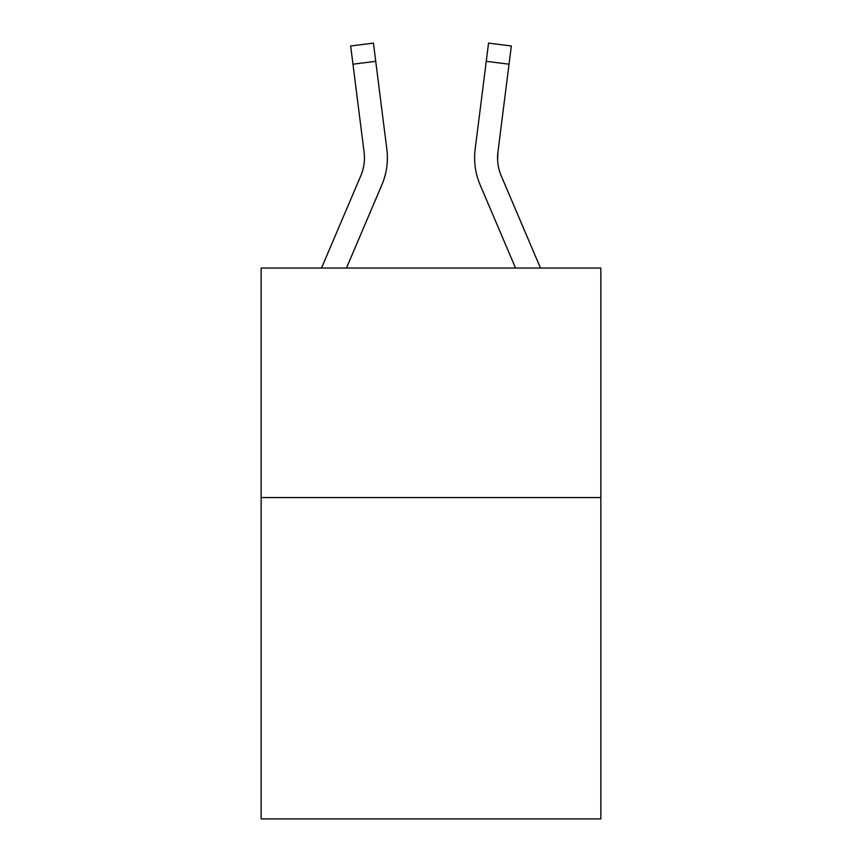 <?xml version="1.0" encoding="UTF-8"?>
<svg xmlns="http://www.w3.org/2000/svg" width="862" height="862" viewBox="0 0 862 862"><rect width="100%" height="100%" fill="white"/><g stroke="black" fill="none" stroke-linecap="round" stroke-linejoin="round"><path stroke-width="1.29" d="M600.846 497.568L600.846 818.9L261.154 818.9L261.154 268.039L600.846 268.039L600.846 497.568L261.154 497.568M381.888 184.834L346.459 268.039L381.888 184.834A68.863 68.863 0 0 0 386.844 149.234L375.735 61.321L352.967 64.197L350.662 45.977L373.44 43.1L375.735 61.321M387.307 161.205L387.394 158.403M386.499 146.475L386.844 149.234L386.499 146.475M480.112 184.834L515.541 268.039L480.112 184.834A68.863 68.863 0 0 1 475.156 149.234L488.56 43.1L511.338 45.977L488.56 43.1L511.338 45.977L488.56 43.1L511.338 45.977L488.56 43.1L511.338 45.977L488.56 43.1L511.338 45.977L488.56 43.1L511.338 45.977L488.56 43.1L511.338 45.977L488.56 43.1L511.338 45.977L488.56 43.1L511.338 45.977L488.56 43.1L511.338 45.977L488.56 43.1L511.338 45.977L488.56 43.1L511.338 45.977L488.56 43.1L511.338 45.977L488.56 43.1L511.338 45.977L488.56 43.1L511.338 45.977L488.56 43.1L511.338 45.977L488.56 43.1L511.338 45.977L488.56 43.1L511.338 45.977L488.56 43.1L511.338 45.977L488.56 43.1L511.338 45.977L488.56 43.1L511.338 45.977L488.56 43.1L511.338 45.977L488.56 43.1L511.338 45.977L488.56 43.1L511.338 45.977L488.56 43.1L511.338 45.977L488.56 43.1L511.338 45.977L488.56 43.1L511.338 45.977L488.56 43.1L511.338 45.977L488.56 43.1L511.338 45.977L488.56 43.1L511.338 45.977L488.56 43.1L511.338 45.977L488.56 43.1L511.338 45.977L488.56 43.1L511.338 45.977L488.56 43.1L511.338 45.977L488.56 43.1L511.338 45.977L488.56 43.1L511.338 45.977L488.56 43.1L511.338 45.977L488.56 43.1L511.338 45.977L509.033 64.197L486.265 61.321M497.622 160.106L497.924 152.111L497.622 160.106L497.924 152.111L497.622 160.106L497.924 152.111L497.622 160.106L497.924 152.111L497.622 160.106L497.924 152.111L497.622 160.106L497.924 152.111L497.622 160.106L497.924 152.111L497.622 160.106L497.924 152.111L497.622 160.106L497.924 152.111L497.622 160.106L497.924 152.111L497.622 160.106L497.924 152.111L497.622 160.106L497.924 152.111L497.622 160.106L497.924 152.111L497.622 160.106L497.924 152.111L497.622 160.106L497.924 152.111L497.622 160.106L497.924 152.111L497.622 160.106L497.924 152.111L497.622 160.106L497.924 152.111L497.622 160.106L497.924 152.111L497.622 160.106L497.924 152.111L497.622 160.106L497.924 152.111L497.622 160.106L497.924 152.111L497.622 160.106L497.924 152.111L497.622 160.106L497.924 152.111L509.033 64.197M488.56 43.1L511.338 45.977L488.56 43.1M321.515 268.039L360.769 175.848A45.901 45.901 0 0 0 364.076 152.111L352.967 64.197M387.394 157.832L387.307 161.226L387.394 157.832M540.485 268.039L501.231 175.848A45.901 45.901 0 0 1 497.924 152.111L497.568 157.94L497.924 152.111M474.606 157.832L474.693 161.226L474.606 157.832"/></g></svg>
